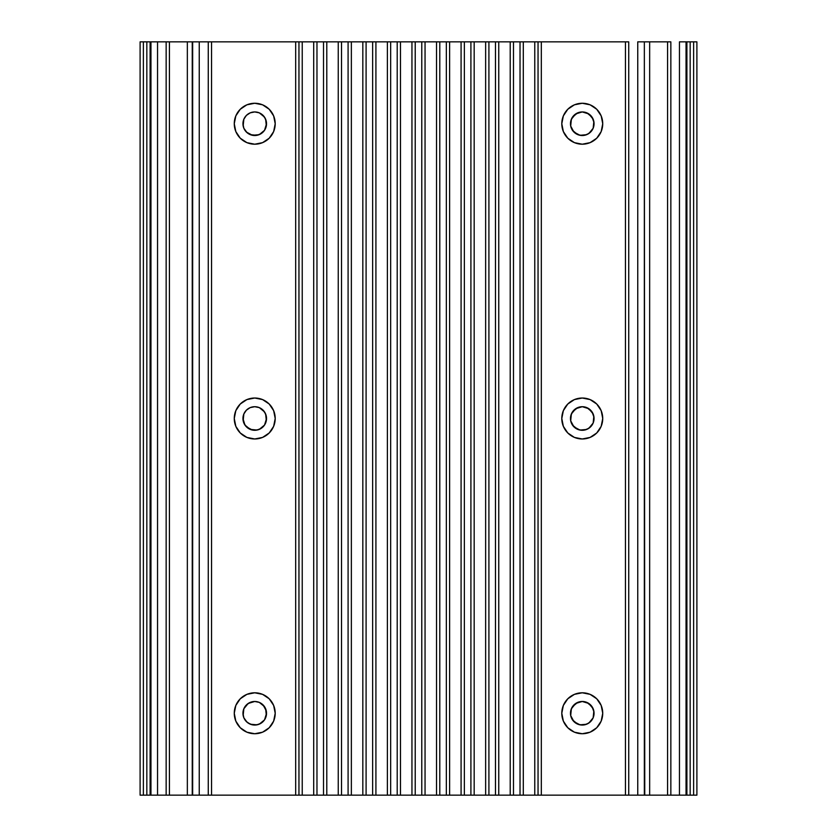 <?xml version="1.0" encoding="UTF-8"?>
<svg xmlns="http://www.w3.org/2000/svg" width="837" height="837" viewBox="0 0 837 837"><rect width="100%" height="100%" fill="white"/><g stroke="black" fill="none" stroke-linecap="round" stroke-linejoin="round"><path stroke-width="1.26" d="M243.159 711.052L242.95 713.27A11.791 11.791 0 0 1 254.741 701.479A11.791 11.791 0 0 1 266.532 713.27L266.323 711.084M250.075 702.442L246.392 704.942L243.87 708.698M243.829 708.813L243.19 710.906M259.167 702.348L254.751 701.479L250.409 702.306M264.502 706.648L259.324 702.41M266.281 710.875L263.069 704.921L259.24 702.369M234.266 713.27A20.475 20.475 0 0 1 254.741 692.795A20.475 20.475 0 0 1 275.206 713.27L273.647 721.107L269.211 727.74L262.577 732.187L254.741 733.735L246.905 732.187L240.261 727.74L235.825 721.107L234.266 713.27L235.825 705.434L240.261 698.79L246.905 694.354L254.741 692.795L262.577 694.354L269.211 698.79L273.647 705.434L275.206 713.27A20.475 20.475 0 0 1 254.741 733.735A20.475 20.475 0 0 1 234.266 713.27L234.663 717.267M577.823 724.193L582.259 725.062A11.791 11.791 0 0 1 570.468 713.27A11.791 11.791 0 0 1 582.259 701.479L577.823 702.348M572.498 719.883L577.676 724.131M570.677 711.084L570.677 715.457M570.719 715.666L572.414 719.757M577.676 702.41L572.498 706.658M572.424 706.763L570.719 710.854M582.259 733.735A20.475 20.475 0 0 1 561.794 713.27A20.475 20.475 0 0 1 582.259 692.795L590.095 694.354L596.739 698.79L601.175 705.434L602.734 713.27L601.175 721.107L596.739 727.74L590.095 732.187L582.259 733.735L574.423 732.187L567.789 727.74L563.353 721.107L561.794 713.27L563.353 705.434L567.789 698.79L574.423 694.354L582.259 692.795A20.475 20.475 0 0 1 602.734 713.27A20.475 20.475 0 0 1 582.259 733.735M243.159 121.511L242.95 123.73A11.791 11.791 0 0 1 254.741 111.938A11.791 11.791 0 0 1 266.532 123.73L266.323 121.543M250.075 112.901L246.392 115.401L243.87 119.157M243.829 119.272L243.19 121.365M259.167 112.807L254.751 111.938L250.409 112.765M264.502 117.117L259.324 112.869M266.281 121.334L264.565 117.222M234.266 123.73A20.475 20.475 0 0 1 254.741 103.265A20.475 20.475 0 0 1 275.206 123.73L273.647 131.566L269.211 138.21L262.577 142.646L254.741 144.205L246.905 142.646L240.261 138.21L235.825 131.566L234.266 123.73L235.825 115.893L240.261 109.26L246.905 104.813L254.741 103.265L262.577 104.813L269.211 109.26L273.647 115.893L275.206 123.73A20.475 20.475 0 0 1 254.741 144.205A20.475 20.475 0 0 1 234.266 123.73L234.663 119.733M243.159 416.282L242.95 418.5A11.791 11.791 0 0 1 254.741 406.709A11.791 11.791 0 0 1 266.532 418.5L266.323 416.313M250.075 407.671L246.392 410.172L243.87 413.928M243.829 414.043L243.19 416.135M259.167 407.577L254.751 406.709L250.409 407.535M264.502 411.888L259.324 407.64M266.281 416.104L264.565 411.992M234.266 418.5A20.475 20.475 0 0 1 254.741 398.025A20.475 20.475 0 0 1 275.206 418.5L273.647 426.336L269.211 432.97L262.577 437.416L254.741 438.975L246.905 437.416L240.261 432.97L235.825 426.336L234.266 418.5L235.825 410.664L240.261 404.03L246.905 399.584L254.741 398.025L262.577 399.584L269.211 404.03L273.647 410.664L275.206 418.5A20.475 20.475 0 0 1 254.741 438.975A20.475 20.475 0 0 1 234.266 418.5M577.823 429.423L582.259 430.291A11.791 11.791 0 0 1 570.468 418.5A11.791 11.791 0 0 1 582.259 406.709L577.823 407.577M572.498 425.112L577.676 429.36M570.677 416.313L570.677 420.687M570.719 420.896L572.414 424.987M577.676 407.64L572.498 411.888M572.424 411.992L570.719 416.083M582.259 438.975A20.475 20.475 0 0 1 561.794 418.5A20.475 20.475 0 0 1 582.259 398.025L590.095 399.584L596.739 404.03L601.175 410.664L602.734 418.5L601.175 426.336L596.739 432.97L590.095 437.416L582.259 438.975L574.423 437.416L567.789 432.97L563.353 426.336L561.794 418.5L563.353 410.664L567.789 404.03L574.423 399.584L582.259 398.025A20.475 20.475 0 0 1 602.734 418.5A20.475 20.475 0 0 1 582.259 438.975M577.823 134.652L582.259 135.521A11.791 11.791 0 0 1 570.468 123.73A11.791 11.791 0 0 1 582.259 111.938L577.823 112.807M572.498 130.352L577.676 134.59M570.677 121.543L570.677 125.916M570.719 126.125L572.414 130.216M577.676 112.869L572.498 117.117M572.424 117.222L570.719 121.313M582.259 144.205A20.475 20.475 0 0 1 561.794 123.73A20.475 20.475 0 0 1 582.259 103.265L590.095 104.813L596.739 109.26L601.175 115.893L602.734 123.73L601.175 131.566L596.739 138.21L590.095 142.646L582.259 144.205L574.423 142.646L567.789 138.21L563.353 131.566L561.794 123.73L563.353 115.893L567.789 109.26L574.423 104.813L582.259 103.265A20.475 20.475 0 0 1 602.734 123.73A20.475 20.475 0 0 1 582.259 144.205M140.103 795.15L140.103 41.85L140.103 795.15L143.378 795.15L143.378 41.85L140.103 41.85L143.378 41.85L143.378 795.15L146.831 795.15L146.831 41.85L143.378 41.85L146.831 41.85L146.831 795.15L150.105 795.15L150.105 41.85L146.831 41.85L150.105 41.85L150.105 795.15L150.953 795.15L150.953 41.85L150.105 41.85L157.544 41.85L157.544 795.15L150.953 795.15L150.953 41.85L157.544 41.85L157.544 795.15L140.103 795.15M166.155 41.85L157.544 41.85L166.155 41.85L166.155 795.15L166.155 41.85L169.43 41.85L169.43 795.15L169.43 41.85L166.155 41.85M166.155 795.15L187.342 795.15L187.342 41.85L169.43 41.85L187.342 41.85L187.342 795.15L192.248 795.15L192.248 41.85L187.342 41.85L192.248 41.85L192.248 795.15L192.248 41.85L199.248 41.85L199.248 795.15L192.656 795.15L192.656 41.85L199.248 41.85L199.248 795.15L157.544 795.15M208.267 41.85L199.248 41.85L208.267 41.85L208.267 795.15L208.267 41.85L211.541 41.85L211.541 795.15L211.541 41.85L208.267 41.85M298.955 795.15L208.267 795.15L295.681 795.15L295.681 41.85L211.541 41.85L295.681 41.85L295.681 795.15L298.955 795.15L298.955 41.85L295.681 41.85L302.23 41.85L302.23 795.15L298.955 795.15L298.955 41.85M316.721 795.15L313.697 795.15L313.697 41.85L316.972 41.85L316.972 795.15L302.23 795.15L313.697 795.15L313.697 41.85L302.23 41.85L302.23 795.15L299.918 795.15M316.972 41.85L316.972 795.15L323.521 795.15L323.521 41.85L316.972 41.85L326.796 41.85L326.796 795.15L323.521 795.15L323.521 41.85M341.287 795.15L338.253 795.15L338.253 41.85L341.527 41.85L341.527 795.15L326.796 795.15L338.253 795.15L338.253 41.85L326.796 41.85L326.796 795.15L324.474 795.15M341.527 41.85L341.527 795.15L348.087 795.15L348.087 41.85L341.527 41.85L351.362 41.85L351.362 795.15L348.087 795.15L348.087 41.85M365.842 795.15L362.819 795.15L362.819 41.85L366.093 41.85L366.093 795.15L351.362 795.15L362.819 795.15L362.819 41.85L351.362 41.85L351.362 795.15L349.039 795.15M366.093 41.85L366.093 795.15L372.643 795.15L372.643 41.85L366.093 41.85L375.918 41.85L375.918 795.15L372.643 795.15L372.643 41.85M390.408 795.15L387.385 795.15L387.385 41.85L390.659 41.85L390.659 795.15L375.918 795.15L387.385 795.15L387.385 41.85L375.918 41.85L375.918 795.15L373.605 795.15M390.659 41.85L390.659 795.15L397.209 795.15L397.209 41.85L390.659 41.85L400.484 41.85L400.484 795.15L397.209 795.15L397.209 41.85M414.974 795.15L411.95 795.15L411.95 41.85L415.225 41.85L415.225 795.15L400.484 795.15L411.95 795.15L411.95 41.85L400.484 41.85L400.484 795.15L398.171 795.15M415.225 41.85L415.225 795.15L421.775 795.15L421.775 41.85L415.225 41.85L425.05 41.85L425.05 795.15L421.775 795.15L421.775 41.85M439.54 795.15L436.516 795.15L436.516 41.85L439.791 41.85L439.791 795.15L425.05 795.15L436.516 795.15L436.516 41.85L425.05 41.85L425.05 795.15L422.737 795.15M439.791 41.85L439.791 795.15L446.341 795.15L446.341 41.85L439.791 41.85L449.615 41.85L449.615 795.15L446.341 795.15L446.341 41.85M464.106 795.15L461.082 795.15L461.082 41.85L464.357 41.85L464.357 795.15L449.615 795.15L461.082 795.15L461.082 41.85L449.615 41.85L449.615 795.15L447.303 795.15M464.357 41.85L464.357 795.15L470.907 795.15L470.907 41.85L464.357 41.85L474.181 41.85L474.181 795.15L470.907 795.15L470.907 41.85M488.672 795.15L485.638 795.15L485.638 41.85L488.913 41.85L488.913 795.15L474.181 795.15L485.638 795.15L485.638 41.85L474.181 41.85L474.181 795.15L471.859 795.15M488.913 41.85L488.913 795.15L495.473 795.15L495.473 41.85L488.913 41.85L498.747 41.85L498.747 795.15L495.473 795.15L495.473 41.85M513.227 795.15L510.204 795.15L510.204 41.85L513.479 41.85L513.479 795.15L498.747 795.15L510.204 795.15L510.204 41.85L498.747 41.85L498.747 795.15L496.425 795.15M513.479 41.85L513.479 795.15L520.028 795.15L520.028 41.85L513.479 41.85L523.303 41.85L523.303 795.15L520.028 795.15L520.028 41.85M537.793 795.15L534.77 795.15L534.77 41.85L538.045 41.85L538.045 795.15L523.303 795.15L534.77 795.15L534.77 41.85L523.303 41.85L523.303 795.15L520.991 795.15M538.045 41.85L538.045 795.15L541.319 795.15L541.319 41.85L538.045 41.85L541.319 41.85L541.319 795.15L625.459 795.15L625.459 41.85L541.319 41.85L625.459 41.85L625.459 795.15L628.733 795.15L628.733 41.85L625.459 41.85L628.733 41.85L628.733 795.15L637.752 795.15L637.752 41.85L644.344 41.85L644.344 795.15L637.752 795.15L637.752 41.85L644.344 41.85L644.344 795.15L644.344 41.85L644.752 795.15L649.658 795.15L649.658 41.85L644.752 41.85L649.658 41.85L649.658 795.15L667.57 795.15L667.57 41.85L649.658 41.85L667.57 41.85L667.57 795.15L670.845 795.15L670.845 41.85L667.57 41.85L670.845 41.85L670.845 795.15L679.456 795.15L679.456 41.85L686.047 41.85L686.047 795.15L679.456 795.15L679.456 41.85L686.047 41.85L686.047 795.15L686.895 795.15L686.895 41.85L686.047 41.85L686.895 41.85L686.895 795.15L690.169 795.15L690.169 41.85L686.895 41.85L690.169 41.85L690.169 795.15L693.622 795.15L693.622 41.85L690.169 41.85L693.622 41.85L693.622 795.15L696.897 795.15L696.897 41.85L693.622 41.85L696.897 41.85L696.897 795.15L679.456 795.15M259.25 702.379L254.741 701.479L248.181 703.467L243.849 708.761L243.159 715.509M254.73 701.479L252.429 701.709M257.043 701.709L255.84 701.532M266.323 715.457L265.632 708.751M250.399 724.235L257.043 724.832L261.29 723.074L264.544 719.82L266.532 713.27A11.791 11.791 0 0 1 254.741 725.062A11.791 11.791 0 0 1 242.95 713.27L243.849 717.78L247.103 722.258M243.87 717.843L246.392 721.599L250.232 724.162L254.741 725.062L259.177 724.193M579.968 724.832L586.601 724.235M593.13 708.698L588.809 703.467L582.259 701.479L575.71 703.467L571.368 708.761L570.698 715.572L573.92 721.609L579.957 724.832L584.571 724.832M570.698 715.572L571.891 718.878M572.456 706.721L570.96 709.891M577.739 702.379L574.737 704.189M593.988 712.067L592.062 706.721L586.925 702.442M586.925 724.099L590.598 721.609L593.161 717.78L593.831 711.021M584.561 724.832L588.819 723.074L593.13 717.843M266.323 125.916L265.632 119.21L263.069 115.391L259.25 112.838L254.741 111.938L250.221 112.838L246.392 115.401L243.849 119.22L243.159 125.968M254.741 111.938L252.429 112.168M250.399 134.694L257.043 135.291L261.29 133.533L264.544 130.279L266.532 123.73A11.791 11.791 0 0 1 254.741 135.521A11.791 11.791 0 0 1 242.95 123.73L243.849 128.239L247.103 132.717M250.064 134.558L246.402 132.068L252.439 135.291L259.177 134.652M266.323 420.687L265.632 413.98L263.069 410.161L259.25 407.609L254.741 406.709L250.221 407.609L246.392 410.172L243.849 413.991L243.159 420.739M254.741 406.709L252.429 406.939M264.544 411.95L261.28 408.686M259.324 429.36L264.544 425.05L266.532 418.5A11.791 11.791 0 0 1 254.741 430.291A11.791 11.791 0 0 1 242.95 418.5L244.938 425.05L250.232 429.391L257.043 430.061L261.29 428.303L264.502 425.112M259.25 429.391L263.08 426.839M579.968 430.061L586.601 429.465M593.13 413.928L588.809 408.697L582.259 406.709L575.699 408.707L571.368 413.991L570.698 420.802L573.92 426.839L579.957 430.061L584.571 430.061M570.698 420.802L571.891 424.108M572.456 411.95L570.96 415.121M577.75 407.609L574.747 409.408M579.947 406.939L578.806 407.232M593.988 417.297L592.062 411.95L586.925 407.671M586.925 429.329L590.598 426.839L593.161 423.009L593.831 416.251M584.561 430.061L588.819 428.303L593.13 423.072M579.968 135.301L586.601 134.694M593.13 119.157L588.809 113.926L582.259 111.938L575.71 113.926L571.368 119.22L570.698 126.042L573.92 132.068L579.957 135.291L584.571 135.291M570.698 126.042L571.891 129.337M572.456 117.18L570.96 120.361M575.699 113.937L574.737 114.648M577.739 112.838L576.672 113.351M593.988 122.526L592.062 117.18L586.925 112.901M586.925 134.558L590.598 132.068L593.161 128.239L593.831 121.48M584.561 135.291L588.819 133.533L593.13 128.302M537.793 41.85L520.991 41.85M513.227 41.85L496.425 41.85M488.672 41.85L471.859 41.85M464.106 41.85L447.303 41.85M439.54 41.85L422.737 41.85M414.974 41.85L398.171 41.85M390.408 41.85L373.605 41.85M365.842 41.85L349.039 41.85M341.287 41.85L324.474 41.85M316.721 41.85L299.918 41.85M670.845 795.15L637.752 795.15M628.733 795.15L538.045 795.15M520.028 795.15L513.479 795.15M495.473 795.15L488.913 795.15M470.907 795.15L464.357 795.15M446.341 795.15L439.791 795.15M421.775 795.15L415.225 795.15M397.209 795.15L390.659 795.15M372.643 795.15L366.093 795.15M348.087 795.15L341.527 795.15M323.521 795.15L316.972 795.15M208.267 795.15L199.248 795.15M586.601 112.765L582.259 111.938A11.791 11.791 0 0 1 594.05 123.73A11.791 11.791 0 0 1 582.259 135.521M593.81 121.365L593.182 119.272M593.182 128.187L593.81 126.094M593.841 125.968L593.82 121.428M573.92 132.068L575.71 133.533M590.598 132.068L592.062 130.279M593.151 128.239L593.82 126.031M590.598 115.391L586.768 112.838L582.259 111.938M586.601 407.535L582.259 406.709A11.791 11.791 0 0 1 594.05 418.5A11.791 11.791 0 0 1 582.259 430.291M593.81 416.135L593.182 414.043M593.182 422.957L593.81 420.865M593.841 420.739L593.82 416.198M567.789 432.97L565.237 429.873M565.237 407.127L567.789 404.03M573.92 426.839L575.71 428.303M590.598 426.839L592.062 425.05M593.151 423.009L593.82 420.802M590.598 410.161L586.768 407.609L582.259 406.709M264.565 425.008L266.281 420.917M250.399 429.465L254.741 430.291L259.177 429.423M243.87 423.072L246.392 426.828L250.064 429.318M243.19 420.865L243.818 422.957M266.302 416.198L265.632 413.991M250.232 407.609L248.191 408.697M244.938 411.95L243.849 413.991M246.402 426.839L252.439 430.061M254.741 430.291L257.043 430.061M259.324 134.59L264.502 130.342M264.565 130.237L266.281 126.146M243.19 126.094L243.818 128.187M243.87 128.302L246.392 132.058M266.114 106.707L266.951 107.303M271.763 112.357L273.647 115.893M274.818 127.726L273.647 131.566M266.302 121.428L265.632 119.22M264.544 117.18L261.29 113.926M250.232 112.838L248.191 113.926M244.938 117.18L243.849 119.22M248.191 133.533L252.439 135.291M254.741 135.521L257.043 135.291M259.25 134.621L263.08 132.068M586.601 702.306L582.259 701.479A11.791 11.791 0 0 1 594.05 713.27A11.791 11.791 0 0 1 582.259 725.062M593.81 710.906L593.182 708.813M593.182 717.727L593.81 715.635M593.841 715.509L593.82 710.969M570.886 730.293L570.049 729.697M565.237 724.643L563.353 721.107M573.92 721.609L575.71 723.074M590.598 721.609L592.062 719.82M593.151 717.78L593.82 715.572M590.598 704.932L586.768 702.379L582.259 701.479M259.324 724.131L264.502 719.883M264.565 719.778L266.281 715.687M246.402 721.609L250.064 724.089M243.19 715.635L243.818 717.727M266.302 710.969L264.544 706.721L261.29 703.467M250.232 702.379L248.191 703.467M244.938 706.721L243.849 708.761M248.191 723.074L252.439 724.832M254.741 725.062L257.043 724.832M259.25 724.162L263.08 721.609"/></g></svg>

